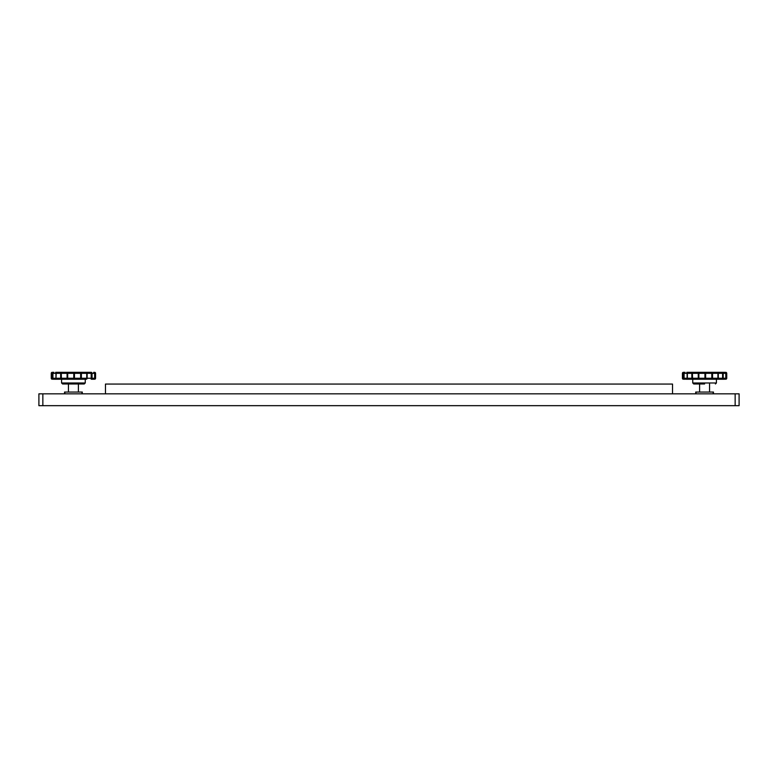 <?xml version="1.0" encoding="UTF-8"?>
<svg xmlns="http://www.w3.org/2000/svg" width="778" height="778" viewBox="0 0 778 778"><rect width="100%" height="100%" fill="white"/><g stroke="black" fill="none" stroke-linecap="round" stroke-linejoin="round"><path stroke-width="1.17" d="M65.488 383.972L68.435 383.972L68.435 392.054M78.393 392.054L78.393 383.972L84.267 383.972L62.571 383.972L61.579 382.98L85.249 382.98L84.267 383.972M94.634 378.254L94.634 373.323L92.037 373.323L92.037 378.254L94.634 378.254A0.982 0.943 -90 0 1 93.691 379.236L92.125 379.236M61.52 372.331L89.694 372.331M86.154 379.236A0.982 0.593 -90 0 0 86.747 378.254L86.747 373.323L81.389 373.323L81.389 378.254L87.136 378.254A0.982 0.973 90 0 1 86.154 379.236L56.95 379.236A0.982 0.982 90 0 1 55.967 378.254L55.967 373.323L52.923 373.323L52.923 378.254L55.967 378.254L55.967 373.323A0.982 0.982 90 0 1 56.95 372.331L91.211 372.331A0.982 0.827 90 0 1 92.037 373.323L87.136 373.323L87.136 378.254L92.037 378.254A0.982 0.827 90 0 1 91.211 379.236L91.211 372.331M704.586 383.972L693.733 383.972L699.607 383.972L699.607 392.054M724.639 379.236L716.421 379.236L716.421 382.98L715.429 383.972M716.421 382.98L692.751 382.98L692.751 379.236L690.903 379.236M717.326 379.236A0.982 0.593 -90 0 0 717.919 378.254L717.919 373.323L712.551 373.323L712.551 378.254L722.587 378.254L722.587 373.323L718.298 373.323L718.298 378.254A0.982 0.973 90 0 1 717.326 379.236L688.112 379.236A0.982 0.982 90 0 1 687.13 378.254L687.13 373.323L684.086 373.323L684.086 378.254L687.13 378.254L687.13 373.323A0.982 0.982 90 0 1 688.112 372.331L720.856 372.331M692.401 372.331L692.566 378.254L698.265 378.254L698.265 373.323L687.353 373.323L687.353 378.254L691.837 378.254L691.837 373.323A0.982 0.564 -90 0 1 692.401 372.331L724.853 372.331A0.982 0.943 -90 0 1 725.796 373.323L723.2 373.323L723.2 378.254L725.796 378.254L725.796 373.323M105.468 393.833L105.468 384.069L672.532 384.069L672.532 393.833M38.9 393.833L739.1 393.833L739.1 405.669L38.9 405.669L38.9 393.833M64.545 392.054L64.545 393.833L64.545 392.054L82.293 392.054L82.293 393.833L82.293 392.054M695.707 393.833L695.707 392.054L713.455 392.054L713.455 393.833M684.309 379.236L685.058 379.236M685.875 379.236L704.926 379.236L704.946 373.323L698.858 373.323L698.858 378.254L711.802 378.254L711.802 373.323L705.636 373.323L705.636 378.254A0.982 0.7 90 0 1 704.926 379.236M724.114 372.331L721.05 372.331M686.789 372.331L688.151 372.331M685.058 372.331L683.415 372.331L684.523 372.331L684.086 373.323L682.423 373.323L682.423 378.254L683.59 378.254L683.59 373.323A0.982 0.934 -90 0 1 684.523 372.331M712.201 372.331L712.551 373.323L711.802 373.323L712.201 372.331L699.111 372.331L698.265 373.323A0.982 0.846 -90 0 1 699.111 372.331M56.979 379.236L53.886 379.236M53.147 379.236L56.95 379.236A0.982 0.768 90 0 1 56.181 378.254L60.665 378.254L60.665 373.323L56.181 373.323L55.967 378.254A0.982 0.982 0 0 0 56.95 379.236M93.477 379.236L92.942 379.236M54.703 379.236L73.764 379.236L73.784 373.323L67.696 373.323L67.696 378.254L80.64 378.254L80.64 373.323L74.464 373.323L74.464 378.254A0.982 0.7 90 0 1 73.764 379.236M55.627 372.331L56.979 372.331M53.886 372.331L52.243 372.331L53.361 372.331L52.923 373.323L51.26 373.323L51.26 378.254L52.427 378.254L52.427 373.323A0.982 0.934 -90 0 1 53.361 372.331M85.317 372.331L61.238 372.331L61.404 378.254L67.093 378.254L67.093 373.323L60.665 373.323A0.982 0.564 -90 0 1 61.238 372.331M86.747 373.323L87.136 373.323A0.982 0.973 90 0 0 86.154 372.331A0.982 0.593 -90 0 1 86.747 373.323M93.691 379.236A0.982 0.982 0 0 0 94.673 378.254L95.324 378.254L95.324 373.323L94.634 373.323A0.982 0.943 -90 0 0 93.691 372.331A0.982 0.982 0 0 1 94.673 373.323L94.634 373.323M722.587 378.254L723.2 378.254A0.982 0.827 90 0 1 722.373 379.236L722.587 378.254M722.587 373.323L723.2 373.323A0.982 0.827 90 0 0 722.373 372.331L722.587 373.323M717.919 373.323L718.298 373.323A0.982 0.973 90 0 0 717.326 372.331A0.982 0.593 -90 0 1 717.919 373.323M725.796 378.254L725.835 378.254A0.982 0.982 0 0 1 724.853 379.236A0.982 0.943 -90 0 0 725.796 378.254L726.496 378.254L726.496 373.323L725.835 373.323A0.982 0.982 0 0 0 724.853 372.331M81.962 393.833L81.962 392.054M64.866 392.054L64.866 393.833M696.038 392.054L696.038 393.833M713.134 393.833L713.134 392.054M735.152 393.833L735.152 405.669M42.848 393.833L42.848 405.669M726.74 373.323L726.74 378.254A0.982 0.982 -90 0 1 725.757 379.236A0.982 0.739 -90 0 0 726.496 378.254L726.74 373.323A0.982 0.982 0 0 0 725.757 372.331A0.982 0.982 -90 0 1 726.74 373.323L726.496 373.323A0.982 0.739 -90 0 0 725.757 372.331M682.423 373.323A0.982 0.982 0 0 1 683.415 372.331A0.982 0.982 90 0 0 682.423 373.323L682.423 378.254A0.982 0.982 90 0 0 683.415 379.236A0.982 0.982 0 0 1 682.423 378.254L682.423 378.254M704.926 372.331A0.982 0.7 90 0 1 705.636 373.323L704.946 373.323L704.926 372.331M688.112 372.331A0.982 0.768 90 0 0 687.353 373.323L687.13 373.323A0.982 0.982 0 0 1 688.112 372.331M684.523 379.236A0.982 0.934 -90 0 1 683.59 378.254L684.523 379.236M687.353 378.254A0.982 0.768 90 0 0 688.112 379.236A0.982 0.982 0 0 1 687.13 378.254L687.353 378.254M692.401 379.236A0.982 0.564 -90 0 1 691.837 378.254L692.566 378.254L692.401 379.236M699.111 379.236A0.982 0.846 -90 0 1 698.265 378.254L699.111 379.236M712.201 379.236L711.802 378.254L712.551 378.254L712.201 379.236M95.577 373.323L95.577 378.254A0.982 0.982 -90 0 1 94.585 379.236A0.982 0.739 -90 0 0 95.324 378.254L95.577 373.323A0.982 0.982 0 0 0 94.585 372.331A0.982 0.982 -90 0 1 95.577 373.323L95.324 373.323A0.982 0.739 -90 0 0 94.585 372.331M81.029 372.331L81.389 373.323L80.64 373.323L81.029 372.331M51.26 373.323A0.982 0.982 0 0 1 52.243 372.331A0.982 0.982 90 0 0 51.26 373.323L51.26 378.254A0.982 0.982 90 0 0 52.243 379.236A0.982 0.982 0 0 1 51.26 378.254L51.26 378.254M73.764 372.331A0.982 0.7 90 0 1 74.464 373.323L73.784 373.323L73.764 372.331M67.949 372.331L67.093 373.323A0.982 0.846 -90 0 1 67.949 372.331M56.95 372.331A0.982 0.768 90 0 0 56.181 373.323L55.967 373.323A0.982 0.982 0 0 1 56.95 372.331M53.361 379.236A0.982 0.934 -90 0 1 52.427 378.254L53.361 379.236M61.238 379.236A0.982 0.564 -90 0 1 60.665 378.254L61.404 378.254L61.238 379.236M67.949 379.236A0.982 0.846 -90 0 1 67.093 378.254L67.949 379.236M81.029 379.236L80.64 378.254L81.389 378.254L81.029 379.236M85.249 382.98L85.249 379.236M709.565 392.054L709.565 383.972M692.751 382.98L693.733 383.972M725.835 378.254L725.835 373.323M725.757 379.236A0.982 0.982 0 0 0 726.74 378.254M61.579 382.98L61.579 379.236M94.673 378.254L94.673 373.323M94.585 379.236A0.982 0.982 0 0 0 95.577 378.254"/></g></svg>
